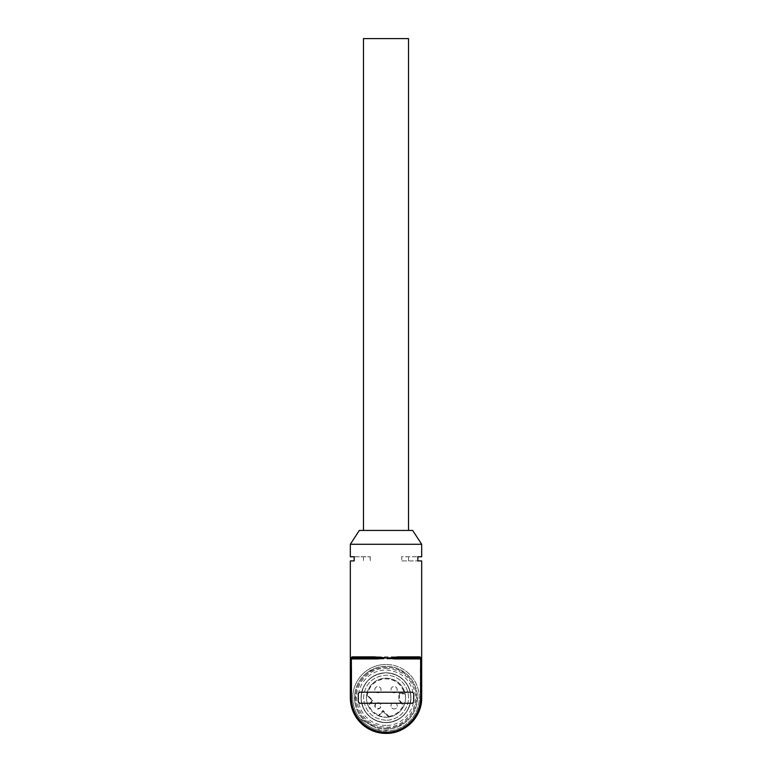 <?xml version="1.0" encoding="UTF-8"?>
<svg xmlns="http://www.w3.org/2000/svg" width="772" height="772" viewBox="0 0 772 772"><rect width="100%" height="100%" fill="white"/><g stroke="black" fill="none" stroke-linecap="round" stroke-linejoin="round"><path stroke-width="0.58" stroke-dasharray="3.86 2.9" d="M386.01 720.247C372.336 718.906 364.828 711.408 363.496 697.734C364.828 684.06 372.336 676.552 386.01 675.22A22.513 22.513 0 0 1 408.523 697.734A22.513 22.513 0 0 1 386.01 720.247C372.336 718.906 364.828 711.408 363.496 697.734C364.828 684.06 372.336 676.552 386.01 675.22A22.513 22.513 0 0 1 408.523 697.734A22.513 22.513 0 0 1 386.01 720.247M351.366 697.734L351.366 658.931L420.634 658.931L420.634 697.734C421.116 716.233 404.509 732.84 386.01 732.358C367.491 732.84 350.884 716.233 351.366 697.734L350.324 697.734L350.324 667.587L350.324 697.734A35.666 35.666 0 0 0 404.567 728.189M416.465 716.291A35.666 35.666 0 0 0 421.676 697.734C422.168 716.792 405.068 733.892 386.01 733.4L385.99 733.4A35.666 35.666 0 0 1 350.324 697.734L350.324 658.931A1.042 1.042 0 0 1 350.826 658.043L351.067 657.927M390.381 657.889L351.366 657.889A1.042 1.042 0 0 0 350.324 658.931L351.366 658.931L351.366 657.889L421.676 657.889M350.324 697.734L351.019 697.734L351.019 668.282A0.695 0.695 0 0 1 351.714 668.977L351.714 697.724L351.714 668.977A0.695 0.695 0 0 0 351.019 668.282A0.695 0.695 0 0 1 351.714 668.977L351.714 675.143L351.714 668.977A0.695 0.695 0 0 0 351.019 668.282A0.695 0.695 0 0 1 351.714 668.977A0.695 0.695 0 0 0 351.019 668.282A0.695 0.695 0 0 1 350.324 667.587L351.019 668.282A0.695 0.695 0 0 1 350.324 667.587L351.019 668.282A0.695 0.695 0 0 1 350.324 667.587L350.324 675.143L350.324 667.587L351.019 668.282L351.019 697.724L350.324 697.734A35.666 35.666 0 0 0 385.99 733.4A35.666 35.666 0 0 1 350.324 697.734L351.019 697.734L351.019 675.143L351.019 697.724L350.324 697.734A35.666 35.666 0 0 0 385.99 733.4A35.666 35.666 0 0 1 350.324 697.734L351.019 697.734L350.324 697.734A35.666 35.666 0 0 0 385.99 733.4C405.068 733.892 422.168 716.792 421.676 697.734C422.168 716.792 405.068 733.892 386.01 733.4L386.01 732.358L385.99 733.4C405.068 733.892 422.168 716.792 421.676 697.734C422.168 716.792 405.068 733.892 386.01 733.4C405.068 733.892 422.168 716.792 421.676 697.734C422.168 716.792 405.068 733.892 386.01 733.4A35.666 35.666 0 0 1 350.324 697.734A35.666 35.666 0 0 0 385.99 733.4L386.01 733.4A35.666 35.666 0 0 1 350.324 697.734A35.666 35.666 0 0 0 385.99 733.4A35.666 35.666 0 0 1 350.324 697.734A35.666 35.666 0 0 0 385.99 733.4L385.99 733.4C405.068 733.892 422.168 716.792 421.676 697.734L421.676 658.931A1.042 1.042 0 0 0 420.634 657.889A1.042 0.984 -90 0 1 419.659 656.856L352.341 656.856L350.324 657.889M420.634 697.734L420.981 697.734A34.972 34.972 0 0 1 386 732.705A34.972 34.972 0 0 0 420.981 697.734A34.972 34.972 0 0 1 386 732.705L385.99 733.4C405.068 733.892 422.168 716.792 421.676 697.734C422.168 716.792 405.068 733.892 386.01 733.4C405.068 733.892 422.168 716.792 421.676 697.734C422.168 716.792 405.068 733.892 386.01 733.4L385.99 732.705A34.972 34.972 0 0 1 351.019 697.724A34.972 34.972 0 0 0 385.99 732.705A34.972 34.972 0 0 1 351.019 697.724A34.972 34.972 0 0 0 385.99 732.705A34.972 34.972 0 0 1 351.019 697.724L351.714 697.724A34.286 34.286 0 0 0 386 732.01A34.286 34.286 0 0 1 351.714 697.724L351.714 668.977L351.714 697.724L351.714 675.143L351.714 697.724L351.019 697.724L351.019 668.282L350.324 667.587L351.019 668.282L351.019 697.724A34.972 34.972 0 0 0 385.99 732.705A34.972 34.972 0 0 0 420.981 697.734L420.981 675.143L421.676 675.143L421.676 667.587L421.676 675.143L420.981 675.143L420.981 668.282A0.695 0.695 0 0 0 421.676 667.587L420.981 668.282A0.695 0.695 0 0 0 421.676 667.587L420.981 668.282A0.695 0.695 0 0 0 421.676 667.587L420.981 668.282A0.695 0.695 0 0 0 420.286 668.977L420.286 697.724L420.286 668.977A0.695 0.695 0 0 1 420.981 668.282A0.695 0.695 0 0 0 420.286 668.977A0.695 0.695 0 0 1 420.981 668.282A0.695 0.695 0 0 0 420.286 668.977A0.695 0.695 0 0 1 420.981 668.282L421.676 667.587L420.981 668.282L420.981 675.143L421.676 675.143L420.981 675.143L420.981 697.734L420.981 668.282L420.981 675.143L421.676 675.143L420.981 675.143L420.981 697.734L420.981 668.282L421.676 667.587M352.341 656.856A1.042 0.984 -90 0 1 351.366 657.889L350.594 657.889M350.324 658.931L350.826 658.043M420.933 657.927L421.676 658.931A1.042 1.042 0 0 0 421.174 658.043L398.178 657.889M421.676 544.279L350.324 544.279M386 732.01A34.286 34.286 0 0 0 420.286 697.724A34.286 34.286 0 0 1 386 732.01A34.286 34.286 0 0 0 420.286 697.724A34.286 34.286 0 0 1 386 732.01A34.286 34.286 0 0 0 420.286 697.724A34.286 34.286 0 0 1 386 732.01A34.286 34.286 0 0 1 351.714 697.724A34.286 34.286 0 0 0 386 732.01A34.286 34.286 0 0 1 351.714 697.724A34.286 34.286 0 0 0 386 732.01A34.286 34.286 0 0 1 351.714 697.724L351.019 697.724L351.714 697.724M413.705 701.188L413.705 694.26A2.075 2.075 0 0 0 411.63 692.185L360.37 692.185A2.075 2.075 0 0 0 358.295 694.26L358.295 701.188A2.075 2.075 0 0 0 360.37 703.263L411.63 703.263A2.075 2.075 0 0 0 413.705 701.188M401.923 560.906L417.835 560.906L401.729 560.906L401.729 556.757L417.835 556.757L401.729 556.757L401.729 560.906M354.165 556.757L370.27 556.757L354.165 556.757M370.077 556.757L370.27 560.906L370.27 556.757M359.327 530.432L412.673 530.432M386.01 722.669A24.936 24.936 0 0 1 361.064 697.734A24.936 24.936 0 0 1 386.01 672.788A24.936 24.936 0 0 1 410.945 697.734A24.936 24.936 0 0 1 386.01 722.669A24.936 24.936 0 0 1 361.064 697.734A24.936 24.936 0 0 1 386.01 672.788A24.936 24.936 0 0 1 410.945 697.734A24.936 24.936 0 0 1 386.01 722.669A24.936 24.936 0 0 1 361.064 697.734A24.936 24.936 0 0 1 386.01 672.788A24.936 24.936 0 0 1 410.945 697.734A24.936 24.936 0 0 1 386.01 722.669C371.11 721.27 362.801 713.135 361.074 698.274C362.3 682.844 370.608 674.352 386.01 672.788C400.9 674.197 409.218 682.332 410.936 697.193C409.72 712.624 401.401 721.116 386.01 722.669M386.01 725.439A27.705 27.705 0 0 1 358.295 697.734A27.705 27.705 0 0 1 386.01 670.019C401.546 671.302 410.733 679.601 413.57 694.935C415.635 710.645 401.855 725.912 386.01 725.439M386.01 668.291C401.932 669.498 411.64 677.893 415.143 693.478C418.183 710.539 403.331 727.716 386.01 727.176C370.077 725.96 360.37 717.564 356.876 701.989C353.837 684.928 368.688 667.741 386.01 668.291M386.01 728.208A30.484 30.484 0 0 0 416.484 697.734A30.484 30.484 0 0 0 386.01 667.249A30.484 30.484 0 0 0 355.525 697.734A30.484 30.484 0 0 0 386.01 728.208A30.484 30.484 0 0 1 355.525 697.734A30.484 30.484 0 0 1 386.01 667.249A30.484 30.484 0 0 1 416.484 697.734A30.484 30.484 0 0 1 386.01 728.208M366.806 722.64A31.449 31.449 0 0 1 354.83 701.902L354.83 693.555A31.449 31.449 0 0 1 366.806 672.827L374.034 668.649A31.449 31.449 0 0 1 397.976 668.649L405.213 672.827A31.449 31.449 0 0 1 417.179 693.555L417.179 701.902A31.449 31.449 0 0 1 405.213 722.64L397.976 726.819A31.449 31.449 0 0 1 354.551 697.734A31.449 31.449 0 0 1 386.01 666.284A31.449 31.449 0 0 1 417.459 697.734A31.449 31.449 0 0 1 374.034 726.819L380.442 730.515A33.254 33.254 0 0 1 380.442 664.953A33.254 33.254 0 0 1 386.01 664.48A33.254 33.254 0 0 0 352.756 697.734A33.254 33.254 0 0 0 386.01 730.978A33.254 33.254 0 0 0 419.254 697.734A33.254 33.254 0 0 0 386.01 664.48A33.254 33.254 0 0 1 411.611 718.944A33.254 33.254 0 0 1 391.568 730.515L380.442 730.515L360.399 718.944L374.034 726.819M354.83 693.555L354.83 701.902M374.034 668.649L366.806 672.827M405.213 672.827L397.976 668.649M417.179 701.902L417.179 693.555M397.976 726.819L405.213 722.64M401.923 530.432L363.487 530.432L401.923 530.432M408.513 38.6L363.487 38.6M375.723 703.61C374.343 707.924 375.819 709.391 380.133 708.02C381.503 703.707 380.036 702.231 375.723 703.61A3.117 3.117 0 0 1 380.133 703.61A3.117 3.117 0 0 1 380.133 708.02A3.117 3.117 0 0 1 375.723 708.02A3.117 3.117 0 0 1 375.723 703.61M396.297 691.857C394.82 693.063 393.353 693.063 391.887 691.857C390.68 690.38 390.68 688.913 391.887 687.447C393.353 686.24 394.82 686.24 396.297 687.447C397.503 688.913 397.503 690.38 396.297 691.857A3.117 3.117 0 0 1 391.887 691.857A3.117 3.117 0 0 1 391.887 687.447A3.117 3.117 0 0 1 396.297 687.447A3.117 3.117 0 0 1 396.297 691.857M380.133 691.857C378.656 693.063 377.19 693.063 375.723 691.857C374.517 690.38 374.517 688.913 375.723 687.447C377.19 686.24 378.656 686.24 380.133 687.447C381.339 688.913 381.339 690.38 380.133 691.857A3.117 3.117 0 0 1 375.723 691.857A3.117 3.117 0 0 1 375.723 687.447A3.117 3.117 0 0 1 380.133 687.447A3.117 3.117 0 0 1 380.133 691.857M391.887 708.02A3.117 3.117 0 0 0 396.297 708.02A3.117 3.117 0 0 0 396.297 703.61A3.117 3.117 0 0 0 391.887 703.61A3.117 3.117 0 0 0 391.887 708.02M372.287 700.667L366.874 695.254L367.366 694.761C369.692 684.909 375.906 679.601 386.01 678.858C395.409 679.447 401.517 684.243 404.335 693.227L398.825 693.227L398.825 700.754L403.322 705.251C400.436 711.398 395.65 715.113 388.972 716.377L389.088 717.053A19.57 19.57 0 0 0 403.959 705.521A0.695 0.695 0 0 0 403.814 704.759L399.52 700.465L399.52 693.922L404.335 693.922L399.52 693.922L399.52 700.465L403.959 705.521A19.57 19.57 0 0 0 386.01 678.163A19.57 19.57 0 0 0 366.681 694.655A0.695 0.695 0 0 0 366.874 695.254L372.287 700.667L368.061 705.521A19.57 19.57 0 0 0 378.212 715.683A0.695 0.695 0 0 0 378.492 715.74A0.695 0.695 0 0 1 378.212 715.683A19.57 19.57 0 0 0 389.088 717.053A0.695 0.695 0 0 1 388.48 716.86L388.972 716.377L383.066 710.472L378.212 715.683A19.57 19.57 0 0 1 368.061 705.521A0.695 0.695 0 0 1 368.205 704.759L372.287 700.667L373.272 700.667L366.681 694.655A19.57 19.57 0 0 0 368.061 705.521A0.695 0.695 0 0 1 368.205 704.759M383.066 711.446L388.48 716.86L383.066 711.446L378.975 715.538L383.066 711.446L383.066 710.472M388.48 716.86A0.695 0.695 0 0 0 388.798 717.043A19.512 19.512 0 0 1 378.492 715.74A0.695 0.695 0 0 0 378.975 715.538L378.492 715.046C373.986 713.019 370.714 709.757 368.688 705.251L373.272 700.667M404.335 693.922A0.695 0.695 0 0 0 405.01 693.063A0.695 0.695 0 0 1 404.335 693.922L405.01 693.063C402.087 683.741 395.756 678.781 386.01 678.163C375.539 678.935 369.093 684.436 366.681 694.655A0.695 0.695 0 0 0 366.874 695.254M398.825 693.227L399.52 693.922M398.825 700.754L399.52 700.465M396.297 708.02A3.117 3.117 0 0 1 391.887 708.02A3.117 3.117 0 0 1 391.887 703.61A3.117 3.117 0 0 1 396.297 703.61A3.117 3.117 0 0 1 396.297 708.02M403.814 704.759A0.695 0.695 0 0 1 403.959 705.521C405.667 701.487 406.024 697.328 405.01 693.063M378.975 715.538A0.695 0.695 0 0 1 378.492 715.74L386.01 717.246L388.798 717.043A0.695 0.695 0 0 0 389.088 717.053A19.57 19.57 0 0 0 403.959 705.521M410.762 697.734A24.762 24.762 0 0 0 386.01 672.972A24.762 24.762 0 0 0 361.248 697.734A24.762 24.762 0 0 0 386.01 722.486A24.762 24.762 0 0 0 410.762 697.734M368.003 705.241A19.512 19.512 0 0 1 366.69 694.945A19.512 19.512 0 0 0 368.003 705.241M405.02 693.352A19.512 19.512 0 0 1 404.017 705.241A19.512 19.512 0 0 0 405.02 693.352M386.01 678.163C396.075 678.849 402.463 684.04 405.175 693.758C406.313 699.982 404.885 705.54 400.89 710.443C396.933 714.901 391.964 717.188 386.01 717.304L389.088 717.053M421.676 658.931L420.634 658.931L420.634 657.889M351.019 675.143L350.324 675.143L351.019 675.143L350.324 675.143L351.019 675.143L350.324 675.143L351.019 675.143L351.019 668.282L351.019 675.143L351.714 675.143L351.019 675.143M350.324 667.587L351.019 668.282A0.695 0.695 0 0 1 351.714 668.977A0.695 0.695 0 0 0 351.019 668.282A0.695 0.695 0 0 1 351.714 668.977M421.676 697.734L420.286 697.724L421.676 697.734L420.981 697.734L421.676 697.734L420.981 697.734L420.981 675.143L420.286 675.143L420.981 675.143L420.286 675.143L420.981 675.143L420.286 675.143L420.981 675.143L420.981 668.282A0.695 0.695 0 0 0 420.286 668.977A0.695 0.695 0 0 1 420.981 668.282A0.695 0.695 0 0 0 420.286 668.977M386 732.705A34.972 34.972 0 0 0 420.981 697.724A34.972 34.972 0 0 1 386 732.705M408.513 556.757L408.513 560.906M363.487 556.757L363.487 560.906"/><path stroke-width="1.16" d="M351.067 657.927L373.822 657.889L374.169 656.856L386 657.889L377.45 658.931L377.45 658.043L373.822 657.889L351.366 657.889L352.341 656.856L374.169 656.856M394.55 658.931L394.55 658.043L398.178 657.889L420.634 657.889L420.634 658.931L421.676 658.931L421.676 657.889L421.676 697.734C422.168 716.792 405.068 733.892 386.01 733.4L385.99 733.4A35.666 35.666 0 0 1 350.324 697.734L350.324 658.931A1.042 1.042 0 0 1 351.366 657.889L351.366 697.734L350.324 697.734A35.666 35.666 0 0 0 385.99 733.4C405.068 733.892 422.168 716.792 421.676 697.734L420.634 697.734L420.634 658.931L394.55 658.931L386 657.889L420.634 657.889L419.659 656.856L421.676 657.889L421.676 560.906L417.835 560.906L417.835 556.757L421.676 556.757L417.835 556.757L417.835 560.906L421.676 560.906M404.567 728.189A35.666 35.666 0 0 0 416.465 716.291M352.341 656.856L350.324 657.889L350.324 560.906L354.165 560.906L354.165 556.757L350.324 556.757L350.324 544.279L421.676 544.279L421.676 556.757M413.705 694.26L413.705 701.188A2.075 2.075 0 0 1 411.63 703.263L360.37 703.263A2.075 2.075 0 0 1 358.295 701.188L358.295 694.26A2.075 2.075 0 0 1 360.37 692.185L411.63 692.185A2.075 2.075 0 0 1 413.705 694.26M350.324 556.757L354.165 556.757L354.165 560.906L350.324 560.906M394.55 658.043L390.381 657.889L397.831 656.856L419.659 656.856L421.406 657.889M421.676 658.931A1.042 1.042 0 0 0 420.634 657.889A1.042 1.042 0 0 1 421.676 658.931M381.619 657.889L377.45 658.043M350.324 544.279L359.327 530.432L412.673 530.432L421.676 544.279M398.178 657.889L397.831 656.856M408.513 530.432L408.513 38.6L363.487 38.6L363.487 530.432M351.366 657.889A1.042 1.042 0 0 0 350.324 658.931L377.45 658.931M420.634 697.734C421.116 716.233 404.509 732.84 386.01 732.358L385.99 733.4L386.01 732.358A34.634 34.634 0 0 1 351.366 697.734"/></g></svg>
